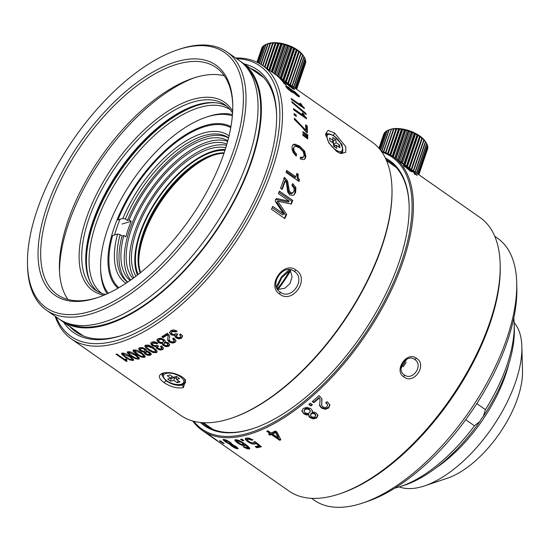 <?xml version="1.0" encoding="UTF-8"?>
<svg xmlns="http://www.w3.org/2000/svg" width="550" height="550" viewBox="0 0 550 550"><rect width="100%" height="100%" fill="white"/><g stroke="black" fill="none" stroke-linecap="round" stroke-linejoin="round"><path stroke-width="0.82" d="M230.079 109.532A112.145 53.419 -55 0 0 198.956 107.656A112.145 53.419 -55 0 0 96.016 223.699A112.145 53.419 -55 0 0 101.613 293.315M215.401 102.733A113.994 54.306 -55 0 0 93.507 223.121A113.994 54.306 -55 0 0 90.186 281.861M403.164 366.761A127.435 60.706 -55 0 0 406.161 362.361M289.183 269.644L281.353 276.98L276.375 286.749M276.897 288.131L281.82 277.599L290.345 270.098M508.936 363.536A101.021 48.125 125 0 1 435.951 467.94M399.272 486.908A101.021 48.125 -55 0 0 422.888 486.413A101.021 48.125 -55 0 0 424.566 485.87A101.021 48.125 -55 0 0 521.861 346.686A101.021 48.125 -55 0 0 514.14 322.575M424.566 485.87L447.521 478.156A77.852 37.084 -55 0 0 522.5 370.893L521.861 346.686M108.309 293.281A109.361 52.099 125 0 1 100.595 267.96A109.361 52.099 125 0 1 107.353 229.859A109.361 52.099 125 0 1 205.92 117.281A109.361 52.099 125 0 1 207.742 116.696A109.361 52.099 125 0 1 232.347 115.83M107.154 293.817A111.217 52.979 125 0 1 100.643 269.899L100.595 267.96M120.01 219.306A96.848 46.138 -55 0 0 116.586 228.387A96.848 46.138 -55 0 0 114.531 234.967M230.931 126.644A98.704 47.018 -55 0 0 114.084 227.81A98.704 47.018 -55 0 0 117.975 288.234M205.92 117.281L207.756 116.669A111.217 52.979 125 0 1 209.612 116.071A111.217 52.979 125 0 1 232.451 114.565M277.386 289.053A88.048 41.944 -55 0 0 289.988 270.291M277.956 289.527A86.192 41.057 -55 0 0 290.647 270.614M138.772 262.316A78.781 37.524 125 0 1 143.66 235.854A78.781 37.524 125 0 1 213.73 155.079M140.614 272.559A76.924 36.644 125 0 1 138.738 261.36A76.924 36.644 125 0 1 143.495 234.561A76.924 36.644 125 0 1 212.822 155.375A76.924 36.644 125 0 1 214.108 154.963A76.924 36.644 125 0 1 223.988 153.292M224.964 150.349A78.781 37.524 -55 0 0 212.63 151.999A78.781 37.524 -55 0 0 140.319 233.516A78.781 37.524 -55 0 0 138.188 274.491M224.146 152.824A76.924 36.644 -55 0 0 213.434 154.495A76.924 36.644 -55 0 0 142.828 234.094A76.924 36.644 -55 0 0 140.236 272.869M118.855 287.726A97.776 46.578 125 0 1 108.921 261.903A97.776 46.578 125 0 1 112.592 235.558L117.59 234.032A89.897 42.824 -55 0 0 126.046 283.257M117.59 234.032L120.099 234.609L122.1 236.012L123.867 235.469L125.874 236.871A85.264 40.617 -55 0 1 128.212 229.164A85.264 40.617 -55 0 1 131.189 221.265L122.073 224.042M120.099 234.609A88.048 41.944 -55 0 0 127.586 282.102A88.048 41.944 -55 0 0 127.676 282.164M127.792 282.088A88.048 41.944 125 0 1 122.1 236.012M123.867 235.469A85.264 40.617 -55 0 0 130.157 280.459M130.714 280.067A85.264 40.617 125 0 1 129.546 230.099A85.264 40.617 125 0 1 227.631 141.412M131.189 221.265L129.181 219.863L127.414 220.399L125.414 219.003L122.897 218.426L117.906 219.952A97.776 46.578 125 0 1 203.094 127.188A97.776 46.578 125 0 1 230.752 127.641M227.81 140.759A85.264 40.617 -55 0 0 129.181 219.863M226.896 144.038A82.486 39.291 -55 0 0 131.299 229.563A82.486 39.291 -55 0 0 132.928 278.472M133.953 277.722A82.486 39.291 125 0 1 134.64 231.901A82.486 39.291 125 0 1 226.545 145.262M225.782 147.771A79.702 37.971 -55 0 0 136.393 231.364A79.702 37.971 -55 0 0 136.049 276.141M137.521 275.014A79.702 37.971 125 0 1 139.734 233.695A79.702 37.971 125 0 1 225.225 149.538M229.027 135.933A89.897 42.824 -55 0 0 122.897 218.426M127.414 220.399A88.048 41.944 125 0 1 228.525 137.974M228.559 137.837A88.048 41.944 -55 0 0 228.47 137.775A88.048 41.944 -55 0 0 125.414 219.003M401.136 368.087L406.704 359.26M381.906 152.103A165.901 79.028 125 0 1 390.115 289.822A165.901 79.028 125 0 1 249.487 432.836A165.901 79.028 125 0 1 193.751 421.279M381.308 151.25A166.822 79.468 125 0 1 393.291 156.867A166.822 79.468 125 0 1 386.217 300.554A166.822 79.468 125 0 1 249.886 434.081A166.822 79.468 125 0 1 202.139 430.334A166.822 79.468 125 0 1 192.748 421.011M409.145 206.119A160.799 76.601 -55 0 0 389.84 161.803A160.799 76.601 -55 0 0 386.038 159.479M202.097 422.62A160.799 76.601 -55 0 0 205.59 425.391A160.799 76.601 -55 0 0 253.832 428.306M200.406 422.469A161.728 77.041 -55 0 0 253.378 428.457A161.728 77.041 -55 0 0 399.135 261.979A161.728 77.041 -55 0 0 409.131 205.631A161.728 77.041 -55 0 0 385.309 157.946M202.139 430.334L210.815 436.397A166.822 79.468 -55 0 0 213.18 437.924L207.838 434.191A166.822 79.468 125 0 0 209.378 435.057L217.394 440.66A166.822 79.468 125 0 1 213.489 438.268L288.963 491.026A166.822 79.468 -55 0 0 336.717 494.773A166.822 79.468 -55 0 0 339.494 493.886A166.822 79.468 -55 0 0 500.163 264.034A166.822 79.468 -55 0 0 480.116 217.559L404.642 164.808A166.822 79.468 125 0 1 405.233 165.227L402.559 163.357A166.822 79.468 -55 0 0 401.974 162.938L393.291 156.867M247.308 439.959L247.885 439.141L251.797 440.192A166.822 79.468 125 0 0 253.014 439.883L249.294 438.171L246.297 437.993L245.272 438.632L245.327 439.361L247.789 441.822L251.666 443.802L254.849 444.159L255.695 443.183L258.933 445.816A166.822 79.468 -55 0 1 255.228 446.614L256.864 447.755A166.822 79.468 125 0 0 261.436 446.744L255.035 441.574L253.914 441.753L254.004 442.558L253.433 442.97L251.35 442.757L248.799 441.471L247.308 439.959L247.596 438.735M255.654 443.603L255.991 442.399L259.229 445.026L258.933 445.816M242.612 440.784L240.522 439.319A166.822 79.468 125 0 0 241.821 439.12L243.918 440.584A166.822 79.468 125 0 1 242.612 440.784L242.949 439.986L241.732 439.134M244.681 443.664L239.374 440.557L235.675 439.643L234.864 439.993L235.022 440.688L237.621 443.032L241.223 445.033L244.221 445.72L244.942 445.376L244.736 444.496L247.899 447.556L247.5 447.927L244.179 446.669A166.822 79.468 125 0 1 243.066 446.724L247.472 448.889L249.769 448.717L249.349 447.569L244.681 443.664M247.686 445.857L248.256 446.758L247.5 447.927M234.761 447.947L237.366 448.855L238.074 448.367L236.177 446.655L232.375 444.606L230.443 442.489L226.834 440.406L223.891 439.436L223.19 439.945L225.397 441.849L229.804 444.283L231.619 446.078L234.761 447.947L234.994 447.521M223.101 439.553L223.19 439.945L223.486 439.409M238.123 448.717L238.074 448.367M213.489 438.268A166.822 79.468 125 0 1 212.898 437.848L212.946 437.786M211.413 436.81L212.898 437.848M219.409 440.77L220.509 441.753C223.946 443.877 224.806 444.173 223.087 442.64C219.629 440.557 218.769 440.261 220.509 441.753L220.99 440.969M224.166 443.658L223.087 442.64M303.854 413.841L306.164 414.886L308.708 414.824L308.818 416.398L310.173 417.78L313.541 418.914L316.718 417.89L317.976 415.47L316.278 413.036L314.353 412.136L312.159 412.143L312.139 410.217L310.619 408.595L306.783 407.323L303.243 408.471L301.909 411.111L303.854 413.841L301.909 410.472M310.908 405.907L308.811 404.442A166.822 79.468 125 0 0 310.331 403.184L312.421 404.649A166.822 79.468 125 0 1 310.908 405.907L310.86 405.302L309.189 404.133M327.58 404.491L327.016 406.869L325.029 407.605L322.85 406.897L321.702 405.481L321.771 398.647L319.041 395.574A166.822 79.468 -55 0 1 312.256 401.562L313.885 402.696A166.822 79.468 125 0 0 319.227 398.028L320.045 399.603L319.667 405.824L321.53 408.086L325.277 409.31L328.666 407.997L329.897 404.999L327.202 401.692A166.822 79.468 125 0 1 325.854 402.909L327.614 404.642L325.758 402.353M319.956 399.039L319.227 398.028M321.702 405.481L321.544 404.504M279.668 440.323L271.397 434.541A166.822 79.468 125 0 1 269.981 435.167L268.531 434.149A166.822 79.468 125 0 0 269.947 433.524L266.764 431.303A166.822 79.468 125 0 0 267.933 430.774L271.116 432.994A166.822 79.468 -55 0 0 275.364 430.959L277.007 432.107L280.837 439.794A166.822 79.468 125 0 1 279.668 440.323L279.854 439.567L271.583 433.785A165.901 79.028 125 0 1 270.181 434.411L269.314 433.806M404.044 164.395A166.822 79.468 125 0 1 404.642 164.808M408.712 167.867L399.541 161.459A166.822 79.468 125 0 1 400.249 162.078L413.153 171.098A166.822 79.468 125 0 0 412.603 170.61L407.447 166.836A166.822 79.468 125 0 1 408.712 167.867L408.65 167.949M415.188 173.594L414.033 173.161A166.822 79.468 125 0 1 414.652 173.924L417.161 175.312L413.779 172.129L403.728 165.096L403.336 165.296L409.441 170.335L411.964 171.882L412.087 171.449L409.454 169.146L414.301 172.769L415.346 173.855L414.776 174.577M417.161 175.312L416.893 174.811L416.618 175.154M411.964 171.882L412.087 171.449L411.806 171.806M403.459 165.44L403.728 165.096L403.336 165.296M403.92 376.949C413.889 384.973 427.563 364.939 416.604 358.373C406.973 350.563 393.305 370.59 403.92 376.949L404.291 374.846C395.471 369.559 406.739 353.052 414.748 359.542C423.892 365.028 412.631 381.535 404.291 374.846L404.58 375.031M339.494 493.886L341.33 493.268A164.972 78.588 -55 0 0 500.211 265.973L500.163 264.034M414.459 359.349L416.604 358.373M308.708 414.824L308.701 414.191L306.164 414.246L303.861 413.201M312.159 412.143L312.311 410.747M317.948 414.851L316.704 417.264L313.534 418.275L310.173 417.141L308.619 415.195M304.858 408.98L304.074 411.235L304.872 409.612L307.051 408.925L309.238 409.668L310.365 411.297L309.217 409.049L307.031 408.306L304.858 408.98L304.872 409.612M315.755 414.783L314.731 413.394L312.84 412.775L311.149 413.373L310.447 415.298L311.163 413.999L312.861 413.394L314.751 414.013L315.782 415.504L315.755 414.783L315.095 416.742L313.308 417.312L311.389 416.646L310.447 415.298M310.337 410.671L309.519 412.864L307.464 413.545L305.222 412.816L304.074 411.235M312.008 404.353A165.901 79.028 125 0 1 310.86 405.302M329.801 404.436L328.591 407.419L325.208 408.726L321.468 407.502L319.488 404.793M313.885 402.696L313.823 402.112A165.901 79.028 -55 0 0 319.137 397.464M313.823 402.112L312.606 401.259M321.977 399.293L321.633 404.903M280.562 439.251A165.901 79.028 125 0 1 279.854 439.567M271.397 434.541L271.583 433.785M269.981 435.167L270.181 434.411M269.947 433.524L270.132 432.774L267.534 430.953M275.571 432.589A166.822 79.468 125 0 1 272.566 434.012L272.745 433.263A165.901 79.028 -55 0 0 275.743 431.846L278.527 437.298L278.341 438.047L275.571 432.589L275.743 431.846M272.566 434.012L278.341 438.047M408.918 168.905L410.266 170.438L408.616 169.421L405.041 166.196L408.918 168.905M404.738 166.671L405.041 166.196M410.369 170.211L410.032 170.741M254.004 442.558L254.327 441.691M256.864 447.755L257.18 446.964A165.901 79.028 -55 0 0 260.755 446.194M257.18 446.964L256.362 446.394M255.716 443.128L250.986 442.64M249.095 441.671L245.554 438.288M252.175 439.381A165.901 79.028 125 0 1 252.086 439.409L248.188 438.35L247.617 439.161M251.797 440.192L252.086 439.409M249.741 448.209L247.321 447.927M244.736 444.496L245.004 443.891M244.922 444.868L242.495 444.572M237.05 441.533L235.29 439.704M243.1 443.768L243.567 443.135L243.251 442.702M237.854 439.979L237.339 440.612M241.766 442.558L243.21 443.933L242.742 444.572L240.859 444.132L236.968 441.409L237.359 440.784L241.766 442.558L242.034 441.946M236.968 441.409L237.717 439.979M243.567 443.135L242.742 444.572M237.861 448.064L236.184 447.59M231.474 444.861L230.237 443.486M229.804 444.283L230.058 443.809M225.101 440.522L223.85 439.429M232.347 444.187L231.839 444.4M225.947 439.78L225.541 440.11M232.478 446.139L231.406 445.197L233.207 445.418L236.115 447.439L234.272 447.212L232.478 446.139M236.438 446.834L235.737 447.714M231.406 445.197L232.238 444.173M228.484 443.245L225.108 440.908L225.521 440.578L227.329 441.189L229.391 442.386L230.649 443.52L230.168 443.829L228.484 443.245M230.986 442.881L230.168 443.829M225.108 440.908L225.837 439.979M381.824 151.401L389.173 129.828A23.169 10.588 -161.2 0 0 389.001 129.876A23.169 10.588 -161.2 0 0 388.836 129.931L381.556 151.319M383.831 133.904A23.169 10.588 -161.2 0 0 383.763 134.083A23.169 10.588 -161.2 0 0 383.749 134.131L378.936 148.259L384.113 133.719M379.156 148.514L384.574 132.598A23.169 10.588 -161.2 0 0 384.422 132.804L379.094 148.445M384.574 132.598L385.323 132.199M379.706 149.167L385.729 131.471A23.169 10.588 -161.2 0 0 385.509 131.642L379.589 149.029M385.729 131.471L386.897 130.948M380.559 150.246L387.269 130.542A23.169 10.588 -161.2 0 0 386.994 130.68L380.401 150.04M387.269 130.542L388.822 129.965M389.482 129.724L388.836 129.931M415.305 172.26L425.631 141.928L425.157 141.151A21.319 9.735 -161.2 0 0 390.871 129.25A21.319 9.735 -161.2 0 0 390.527 129.36L389.001 129.869M389.173 129.828L391.401 129.14L383.357 151.882M383.68 151.993L391.394 129.339A23.169 10.588 -161.2 0 0 391.009 129.401M391.394 129.339L393.601 128.776L385.454 152.653M385.825 152.804L393.896 129.085A23.169 10.588 -161.2 0 0 393.47 129.113M393.896 129.085L396.048 128.631L396.165 129.064L387.784 153.67M388.19 153.863L396.626 129.078A23.169 10.588 -161.2 0 0 396.165 129.064M396.626 129.078L398.695 128.721L399.046 129.257L390.294 154.976M390.713 155.217L399.534 129.312A23.169 10.588 -161.2 0 0 399.046 129.257M399.534 129.312L401.479 129.037L402.057 129.69L392.899 156.599M393.332 156.901L402.566 129.786A23.169 10.588 -161.2 0 0 402.057 129.69M402.566 129.786L404.36 129.573L405.144 130.357L395.574 158.462M396.021 158.778L405.652 130.488A23.169 10.588 -161.2 0 0 405.144 130.357M405.652 130.488L407.268 130.316L408.237 131.237L398.317 160.38M398.771 160.696L408.739 131.402A23.169 10.588 -161.2 0 0 408.237 131.237M408.739 131.402L410.156 131.257L411.276 132.323L401.074 162.312M401.521 162.621L411.771 132.516A23.169 10.588 -161.2 0 0 411.276 132.323M411.771 132.516L412.967 132.378L414.219 133.588L403.789 164.216M404.229 164.519L414.686 133.808A23.169 10.588 -161.2 0 0 414.219 133.588M414.686 133.808L415.642 133.65L416.982 135.004L406.416 166.045M406.835 166.341L417.422 135.252A23.169 10.588 -161.2 0 0 416.982 135.004M417.422 135.252L418.131 135.059L419.533 136.551L408.904 167.784M409.296 168.059L419.932 136.812A23.169 10.588 -161.2 0 0 419.533 136.551M419.932 136.812L420.386 136.565L421.816 138.188L411.194 169.386M411.551 169.634L422.166 138.469A23.169 10.588 -161.2 0 0 421.816 138.188M422.166 138.469L422.366 138.153L423.782 139.899L413.256 170.823M413.566 171.043L424.078 140.181A23.169 10.588 -161.2 0 0 423.782 139.899M424.078 140.181L425.397 141.639L415.037 172.074M425.336 141.419L426.628 143.378L416.515 173.099M416.721 173.25L426.793 143.66A23.169 10.588 -161.2 0 0 426.628 143.378M426.738 143.825L427.453 145.076L417.649 173.896M417.801 173.999L427.549 145.351A23.169 10.588 -161.2 0 0 427.453 145.076M427.405 145.784L427.859 146.713L418.419 174.433M418.509 174.501L427.879 146.974A23.169 10.588 -161.2 0 0 427.859 146.713M427.625 147.73L427.824 148.246L418.818 174.714M418.846 174.735L427.783 148.486A23.169 10.588 -161.2 0 0 427.824 148.246M387.564 153.567L396.048 128.631M389.84 154.722L398.695 128.721M392.246 156.166L401.479 129.037M394.721 157.871L404.36 129.573M397.279 159.658L407.268 130.316M399.871 161.473L410.156 131.257M402.449 163.274L412.967 132.378M404.958 165.028L415.642 133.65M407.357 166.705L418.131 135.059M409.592 168.266L420.386 136.565M411.627 169.689L422.366 138.153M333.341 143.206L333.671 146.252L336.744 148.404L336.421 145.351L339.893 147.778L339.604 145.076L336.132 142.649L335.809 139.604L332.729 137.452L333.059 140.498L329.587 138.078L329.876 140.779L333.341 143.206M333.059 140.498L332.083 142.319M335.809 139.604L333.355 140.862L332.998 140.614M336.132 142.649L333.726 144.382L333.355 140.862M335.521 145.64L333.726 144.382M338.236 146.623L339.604 145.076M336.421 145.351L333.946 146.444M170.727 378.166L167.688 379.094L170.761 381.246L173.8 380.318L177.272 382.745L179.967 381.92L176.495 379.5L179.541 378.572L176.461 376.42L173.422 377.348L169.95 374.921L167.255 375.739L170.727 378.166L172.171 376.475M170.569 378.214L171.022 378.531L170.761 381.246M176.495 379.5L176.289 376.922L176.914 376.736M177.272 382.745L178.289 380.751M173.8 380.318L174.536 377.458L176.44 378.792M171.022 378.531L174.536 377.458M262.907 65.725L270.524 43.354A23.169 10.588 -161.2 0 0 270.112 43.402L262.591 65.505M270.524 43.354L272.711 42.845L272.697 43.23L264.626 66.935M264.99 67.183L273.144 43.223A23.169 10.588 -161.2 0 0 272.697 43.23M273.144 43.223L275.261 42.818L275.495 43.306L266.908 68.523M267.3 68.805L275.969 43.34A23.169 10.588 -161.2 0 0 275.495 43.306M275.969 43.34L277.984 43.024L278.451 43.615L269.383 70.256M269.803 70.551L278.946 43.691A23.169 10.588 -161.2 0 0 278.451 43.615M278.946 43.691L280.823 43.45L281.504 44.172L272.002 72.084M272.442 72.394L282.012 44.282A23.169 10.588 -161.2 0 0 281.504 44.172M282.012 44.282L283.724 44.089L284.597 44.942L274.711 73.982M275.165 74.298L285.106 45.093A23.169 10.588 -161.2 0 0 284.597 44.942M285.106 45.093L286.626 44.935L287.678 45.932L277.468 75.907M277.922 76.223L288.179 46.111A23.169 10.588 -161.2 0 0 287.678 45.932M288.179 46.111L289.486 45.973L290.675 47.107L280.218 77.825M280.658 78.141L291.156 47.314A23.169 10.588 -161.2 0 0 290.675 47.107M291.156 47.314L292.236 47.169L293.535 48.448L282.893 79.702M283.326 80.004L293.989 48.682A23.169 10.588 -161.2 0 0 293.535 48.448M293.989 48.682L294.821 48.51L296.202 49.933L285.457 81.496M285.863 81.778L296.615 50.188A23.169 10.588 -161.2 0 0 296.202 49.933M296.615 50.188L297.199 49.974L298.623 51.535L287.849 83.167M288.228 83.428L298.994 51.803A23.169 10.588 -161.2 0 0 298.623 51.535M298.994 51.803L299.324 51.521L300.754 53.213L290.036 84.693M290.373 84.927L301.07 53.494A23.169 10.588 -161.2 0 0 300.754 53.213M301.07 53.494L302.548 54.938L291.961 86.041M292.249 86.24L302.809 55.227A23.169 10.588 -161.2 0 0 302.548 54.938M302.809 55.227L303.971 56.684L293.59 87.182M293.831 87.347L304.171 56.966A23.169 10.588 -161.2 0 0 303.971 56.684M304.171 56.966L303.758 56.403L304.171 56.966M304.15 57.021L305.002 58.41L294.896 88.089M295.082 88.22L305.133 58.685A23.169 10.588 -161.2 0 0 305.002 58.41M305.037 58.981L305.621 60.081L295.852 88.763M295.976 88.846L305.676 60.349A23.169 10.588 -161.2 0 0 305.621 60.081M305.484 60.933L305.807 61.669L296.443 89.169M296.505 89.21L305.793 61.916A23.169 10.588 -161.2 0 0 305.807 61.669M305.47 62.879L296.649 89.313L305.546 63.188A23.169 10.588 -161.2 0 0 305.559 63.14M304.164 56.959L303.064 55.323A21.319 9.735 -161.2 0 0 268.778 43.422A21.319 9.735 -161.2 0 0 268.434 43.532L267.362 43.89L268.311 43.581L267.795 43.807L260.81 64.323M261.085 64.494L268.153 43.725A23.169 10.588 -161.2 0 0 267.795 43.807M268.153 43.725L270.112 43.402M264.529 66.866L272.711 42.845M266.585 68.303L275.261 42.818M268.84 69.877L277.984 43.024M271.253 71.562L280.823 43.45M273.769 73.322L283.724 44.089M276.347 75.13L286.626 44.935M278.939 76.938L289.486 45.973M281.49 78.719L292.236 47.169M283.944 80.458L294.821 48.51M286.275 82.067L297.199 49.974M288.413 83.559L299.324 51.521M256.96 62.205L261.553 48.764M257.015 62.226L262.061 47.403A23.169 10.588 -161.2 0 0 261.944 47.616L256.974 62.212M262.061 47.403L262.577 47.094M257.469 62.453L263.01 46.186A23.169 10.588 -161.2 0 0 262.824 46.372L257.366 62.404M263.01 46.186L263.972 45.712M258.321 62.886L264.357 45.155A23.169 10.588 -161.2 0 0 264.11 45.313L258.156 62.803M264.357 45.155L265.732 44.598M259.538 63.559L266.09 44.33A23.169 10.588 -161.2 0 0 265.781 44.447L259.318 63.429M266.09 44.33L267.362 43.89M394.914 488.104A117.707 56.073 -55 0 0 400.847 486.399L405.433 484.853A113.073 53.866 -55 0 0 479.744 421.623A12.512 5.961 125 0 1 481.388 418.866A12.512 5.961 125 0 1 483.361 416.329L485.444 409.661L476.788 403.611M483.361 416.329A113.073 53.866 -55 0 0 514.332 329.065L514.202 324.225A117.707 56.073 -55 0 0 513.776 318.065M485.444 409.661A117.707 56.073 -55 0 0 514.202 324.225M400.847 486.399A117.707 56.073 -55 0 0 474.43 425.789L479.744 421.623M474.43 425.789L465.733 419.705M311.548 498.334L314.318 500.266A159.871 76.154 -55 0 0 360.078 503.862A159.871 76.154 -55 0 0 362.739 503.009L367.331 501.462A155.238 73.948 -55 0 0 516.842 287.574L516.718 282.734A159.871 76.154 -55 0 0 497.502 238.198L494.739 236.266M362.739 503.009A159.871 76.154 -55 0 0 516.718 282.734M90.777 311.272A155.705 74.174 125 0 1 27.5 264.392A155.705 74.174 125 0 1 37.125 210.148A155.705 74.174 125 0 1 177.458 49.864A155.705 74.174 125 0 1 180.049 49.032A155.705 74.174 125 0 1 233.702 150.157A155.705 74.174 125 0 1 90.777 311.272M177.458 49.864L179.293 49.246A157.554 75.054 125 0 1 181.919 48.407A157.554 75.054 125 0 1 227.019 51.948A157.554 75.054 125 0 1 220.337 187.653A157.554 75.054 125 0 1 91.582 313.761A157.554 75.054 125 0 1 46.482 310.221A157.554 75.054 125 0 1 27.548 266.331L27.5 264.392M240.673 61.566A157.554 75.054 125 0 1 242.378 62.686A157.554 75.054 125 0 1 235.696 198.392A157.554 75.054 125 0 1 106.948 324.5A157.554 75.054 125 0 1 61.847 320.959A157.554 75.054 125 0 1 60.211 319.743M67.65 323.249A156.626 74.614 -55 0 0 107.209 323.723A156.626 74.614 -55 0 0 232.292 203.851A156.626 74.614 -55 0 0 246.524 67.354M46.482 310.221L58.506 318.622A157.554 75.054 -55 0 0 103.606 322.169A157.554 75.054 -55 0 0 232.361 196.054A157.554 75.054 -55 0 0 239.037 60.356L227.019 51.948M224.049 153.099A140.408 66.887 -55 0 0 232.732 104.184A140.408 66.887 -55 0 0 154.784 70.977A140.408 66.887 -55 0 0 46.778 207.199A140.408 66.887 -55 0 0 97.501 297.639A140.408 66.887 -55 0 0 224.049 153.099M232.753 105.16A138.559 66 -55 0 0 216.129 67.519A138.559 66 -55 0 0 128.501 92.462A138.559 66 -55 0 0 49.287 207.776A138.559 66 -55 0 0 57.365 294.649A138.559 66 -55 0 0 98.422 297.323M67.911 299.475A138.559 66 125 0 1 67.987 220.846A138.559 66 125 0 1 224.29 75.769M59.517 271.501A143.192 68.214 125 0 1 68.399 224.077A143.192 68.214 125 0 1 195.126 77.488M232.664 111.107A114.922 54.746 -55 0 0 160.469 116.277A114.922 54.746 -55 0 0 86.247 218.632A114.922 54.746 -55 0 0 103.984 295.199M232.561 113.011A113.073 53.866 -55 0 0 224.909 104.754A113.073 53.866 -55 0 0 153.395 125.104A113.073 53.866 -55 0 0 88.749 219.209A113.073 53.866 -55 0 0 95.349 290.097A113.073 53.866 -55 0 0 105.731 294.449M97.419 291.404A113.073 53.866 125 0 1 85.766 261.401A113.073 53.866 125 0 1 92.757 222.008A113.073 53.866 125 0 1 194.666 105.614A113.073 53.866 125 0 1 226.841 106.246M85.8 262.364A114.922 54.746 125 0 1 92.922 223.3A114.922 54.746 125 0 1 195.58 105.311M235.668 57.998A166.822 79.468 125 0 1 262.384 65.361A166.822 79.468 125 0 1 272.113 169.957A166.822 79.468 125 0 1 118.979 342.574A166.822 79.468 125 0 1 71.225 338.827L180.764 415.394A166.822 79.468 -55 0 0 228.518 419.141A166.822 79.468 -55 0 0 231.296 418.254L232.21 417.945A165.901 79.028 -55 0 0 381.734 247.17A165.901 79.028 -55 0 0 391.985 189.372L391.964 188.403A166.822 79.468 -55 0 0 371.917 141.928L286.199 82.012M231.296 418.254A166.822 79.468 -55 0 0 381.652 246.524A166.822 79.468 -55 0 0 391.964 188.403M236.644 58.678A164.972 78.588 125 0 1 269.61 169.379A164.972 78.588 125 0 1 118.174 340.086A164.972 78.588 125 0 1 56.107 316.951M290.104 269.727L292.077 276.774L290.015 283.484L284.907 288.221L277.654 289.479M184.958 379.246L185.508 382.711L182.627 385.138C177.286 386.018 171.703 384.546 165.894 380.717L161.824 374.646L163.529 372.948M162.724 373.154C157.871 375.162 158.324 378.331 164.093 382.656C170.782 387.028 177.224 388.685 183.432 387.633L185.611 380.043L182.435 377.059C175.629 373.038 169.056 371.738 162.724 373.154L162.47 373.237M71.225 338.827A166.822 79.468 125 0 1 55.131 316.264M139.116 357.727L135.761 354.716L131.106 352.117L127.902 351.656L127.249 352.131L127.476 353.066L131.017 356.173L135.486 358.683L138.683 359.191L139.343 358.696L139.116 357.727M133.389 359.212L130.027 356.249L125.379 353.602L122.21 353.004L121.578 353.396L121.825 354.283L125.373 357.342L129.834 359.899L132.99 360.539L133.629 360.133L133.389 359.212M124.603 359.157L126.177 360.257L127.029 359.734L125.936 358.964A166.822 79.468 125 0 1 124.286 359.198L116.951 354.069A166.822 79.468 125 0 1 116.002 354.186L126.321 361.398A166.822 79.468 125 0 0 127.064 361.309L126.177 360.243L126.534 359.336M296.127 270.167C283.745 260.15 266.09 285.89 279.744 294.154C292.683 304.514 310.337 278.774 296.127 270.167L294.25 271.356C306.653 278.884 291.445 301.056 280.136 292.022C268.283 284.838 283.484 262.666 294.25 271.356L293.865 271.102M336.559 151.408L341.076 153.574L345.716 152.377L345.84 146.767L334.599 133.017L328.054 130.371L325.621 133.925L328.928 143.014L336.559 151.408M284.164 80.602L287.547 82.954A166.822 79.468 125 0 1 288.173 83.407L275.268 74.388A166.822 79.468 -55 0 0 274.464 73.81L283.635 80.218A166.822 79.468 -55 0 0 283.573 80.176A166.822 79.468 -55 0 0 283.511 80.135M279.675 77.708A166.822 79.468 125 0 1 280.493 78.444L278.396 76.979A166.822 79.468 -55 0 0 277.578 76.244L279.579 77.804M287.327 83.057A166.822 79.468 125 0 1 288.145 83.792L286.048 82.328A166.822 79.468 -55 0 0 285.23 81.593L287.231 83.153M292.71 87.862L288.585 84.604A166.822 79.468 -55 0 0 287.897 83.903L294.332 88.99L294.394 89.561L294.332 88.99L293.961 89.361M286.818 83.964L279.352 77.887A166.822 79.468 -55 0 1 282.638 81.558L284.274 82.699A166.822 79.468 125 0 0 281.724 79.778L289.197 85.999L294.394 89.561M286.99 83.792L292.717 88.158L292.449 88.419M285.587 84.143A166.822 79.468 125 0 1 286.241 85.044L284.144 83.579A166.822 79.468 -55 0 0 283.498 82.679L285.587 84.143L285.326 84.404M285.766 86.274L286.131 85.903L285.959 86.68L287.952 89.052L291.177 91.706L293.782 92.833L297.048 95.666L299.282 96.869L299.441 96.099L294.766 91.726L292.497 90.606L288.647 87.34L285.759 85.924M301.146 103.998L302.191 105.854L304.164 107.711A166.822 79.468 125 0 1 304.411 108.549L291.507 99.529A166.822 79.468 125 0 0 291.191 98.457L300.355 104.864A166.822 79.468 125 0 0 299.771 103.042L301.146 103.998L300.218 104.411M306.013 113.527A166.822 79.468 125 0 1 306.226 114.593L292.057 102.589A166.822 79.468 -55 0 0 291.816 101.564L306.013 113.527L305.539 114.008M303.641 113.877L304.501 115.933L306.391 117.872A166.822 79.468 125 0 1 306.529 118.821L293.624 109.801A166.822 79.468 -55 0 0 293.446 108.584L302.617 114.991A166.822 79.468 -55 0 0 302.273 112.922L303.641 113.877L303.016 114.51L302.479 114.139M296.147 115.012A166.822 79.468 125 0 1 296.271 116.442L294.174 114.978A166.822 79.468 -55 0 0 294.051 113.547L296.147 115.012L295.515 115.644L294.154 114.696M307.216 125.936A166.822 79.468 125 0 1 307.388 132.825L305.903 131.787L300.657 125.441L294.429 119.618A166.822 79.468 -55 0 0 294.374 118.181L305.759 130.171A166.822 79.468 -55 0 0 305.58 124.795L307.216 125.936L306.577 126.576L305.642 125.922M307.821 134.908A166.822 79.468 125 0 1 307.78 136.448L302.892 132.777A166.822 79.468 -55 0 0 302.919 131.725L307.821 134.908L307.175 135.561L302.926 132.804M307.746 137.342A166.822 79.468 125 0 1 307.67 138.909L302.789 135.245A166.822 79.468 -55 0 0 302.837 134.159L307.746 137.342L307.093 138.002L302.789 135.204M300.382 159.019A166.822 79.468 -55 0 0 300.754 157.142L303.091 157.328L304.205 155.561L303.263 151.635L299.578 147.895L295.591 146.231L294.326 146.726L293.707 148.101L294.119 151.002L296.601 154.241A166.822 79.468 125 0 1 296.23 156.118L293.507 153.024L292.139 149.964L291.988 146.96L292.957 144.767L294.504 144.066L299.681 146.046L304.666 151.216L305.91 156.771L304.886 159.012L303.971 159.61L300.382 159.019M302.397 158.036L303.545 156.998L302.397 158.036L300.059 157.85M298.018 177.478L298.231 174.343L296.863 173.387A166.822 79.468 -55 0 1 295.859 176.811L286.694 170.404A166.822 79.468 -55 0 1 286.076 172.425L298.98 181.445A166.822 79.468 125 0 0 299.461 179.871L298.018 177.478L297.254 178.248L297.481 175.106L298.231 174.343M292.036 185.742A166.822 79.468 -55 0 0 292.765 183.611L295.873 187.509L295.701 192.232L294.291 194.597L293.219 195.374L289.795 194.886L287.712 192.122L286.44 182.765L285.34 180.751A166.822 79.468 125 0 1 282.136 189.482L280.507 188.341A166.822 79.468 -55 0 0 284.488 177.334L287.554 180.874L289.327 190.864L290.62 192.596L292.607 192.892L294.051 191.125L294.099 188.265L292.036 185.742M292.786 200.42A166.822 79.468 125 0 1 291.301 204.064L277.702 201.183L286.715 214.486A166.822 79.468 125 0 1 284.79 218.577L271.432 209.241A166.822 79.468 -55 0 0 272.786 206.374L283.683 213.984L275.158 201.183A166.822 79.468 -55 0 0 276.341 198.502L289.266 201.204L278.403 193.614A166.822 79.468 -55 0 0 279.428 191.084L292.786 200.42L291.919 201.3L278.96 192.239M176.364 335.947L177.595 334.572L176.289 333.657L173.511 334.565L172.226 334.07L171.325 332.812L171.985 331.588L175.959 331.932A166.822 79.468 125 0 0 177.086 331.134L173.704 329.835L170.754 330.626L169.579 332.688L171.139 334.826L175.154 335.562L175.051 336.793L176.151 337.92L178.887 338.903L181.472 338.202L182.518 336.277L180.641 333.905A166.822 79.468 125 0 1 179.52 334.702L180.758 336.435L180.187 337.274L178.729 337.659L177.148 337.095L176.419 335.232L176.371 335.871M171.325 332.812L171.359 331.891M174.941 336.222L175.017 335.871M169.565 332.324L171.194 334.146L171.139 334.826M168.149 335.383L168.08 336.717L168.149 335.383L167.509 334.242L167.434 334.929L168.08 336.071L167.729 340.264L169.214 341.949L172.219 343.104L174.955 342.499L175.979 340.567L173.834 338.092A166.822 79.468 125 0 1 172.734 338.807L174.213 340.794L174.281 340.113L172.803 338.119M176.007 341.069L175.979 340.567M167.434 334.929A166.822 79.468 125 0 1 163.103 337.645L161.796 336.731A166.822 79.468 -55 0 0 167.317 333.245L169.489 335.562L169.51 338.312M174.254 339.728L173.635 341.598L172.026 341.928L170.28 341.261L169.366 340.202L169.311 339.281M165.227 341.137L165.083 341.935L165.062 340.608L163.852 339.371L160.779 338.202L157.96 338.718L156.915 340.423L158.483 342.457L160.325 343.351L162.346 343.516L162.449 344.603L163.529 345.661L166.217 346.706L168.74 346.252L169.73 344.678L168.376 342.87L165.083 341.935L165.213 341.481M169.723 345.029L166.341 345.984L163.659 344.939L162.573 343.887L162.47 342.794L162.278 343.764M156.915 339.969L157.032 339.618M157.417 347.229L158.565 346.17L157.259 345.256L154.584 345.764L153.312 345.207L152.391 344.039L152.989 343.056L156.881 343.743A166.822 79.468 125 0 0 157.946 343.166L154.598 341.715L151.759 342.107L150.679 343.757L152.281 345.751L156.228 346.782L156.166 347.827L157.279 348.906L159.988 350.013L162.477 349.676L163.426 348.116L161.514 345.895A166.822 79.468 125 0 1 160.442 346.472L161.707 348.184L161.191 348.748L159.789 348.934L158.221 348.294L157.417 347.229L157.582 346.397L157.458 347.036M152.391 344.039L152.542 342.98M163.419 348.59L163.426 348.116M150.824 342.904L152.439 345.008L156.379 346.046L156.166 347.827L156.214 346.796M156.936 350.804L153.615 347.648L148.926 345.187L145.619 345.111L144.891 345.868L145.097 346.906L148.603 350.157L153.106 352.522L156.399 352.646L157.135 351.869L156.936 350.804M146.774 350.769L146.657 351.196L146.589 350.068L145.358 348.886L142.333 347.566L139.604 347.703L138.662 349.037L140.271 350.921L144.059 352.234L144.203 353.169L145.303 354.179L147.95 355.348L150.384 355.238L151.291 354.014L149.896 352.337L146.74 350.982M151.271 354.434L151.291 354.014L148.177 354.585L145.53 353.409L144.437 352.399L144.286 351.471L144.031 352.316M138.669 348.535L138.868 348.178M144.946 355.829L141.611 352.77L136.943 350.212L133.705 349.882L133.024 350.446L133.244 351.429L136.771 354.578L141.254 357.039L144.485 357.418L145.166 356.84L144.946 355.829M63.594 322.183A160.339 76.381 -55 0 0 122.176 335.321A160.339 76.381 -55 0 0 266.681 170.273A160.339 76.381 -55 0 0 276.595 114.414A160.339 76.381 -55 0 0 244.131 63.91M276.616 115.39A158.483 75.494 -55 0 0 257.606 72.201A158.483 75.494 -55 0 0 250.387 68.289M69.857 326.556A158.483 75.494 -55 0 0 76.01 331.987A158.483 75.494 -55 0 0 123.097 335.012M280.521 292.277L280.136 292.022L279.744 294.154M325.731 135.101L326.507 133.506L333.465 135.376L342.072 144.616L342.732 152.549L340.024 153.257M294.133 92.366L291.864 91.238M298.801 96.718L297.804 95.446M287.32 87.505L285.993 86.728M293.281 92.902L293.281 92.407M289.169 88.172L291.081 89.712L292.16 91.575L288.826 89.265L287.595 87.821L287.719 87.347L289.169 88.172M287.169 88.248L287.719 87.347M292.249 91.073L291.686 92.049M295.137 92.462L296.794 93.782L297.715 95.377L294.834 93.356L293.906 91.774L295.137 92.462M293.246 92.84L293.906 91.774M297.804 94.951L297.275 95.824M301.757 106.7L300.52 104.624M304.164 107.711L303.772 108.109M299.86 105.373L300.355 104.864M304.769 117.59L303.016 114.51M306.391 117.872L305.889 118.374M293.618 109.773L301.984 115.624L302.617 114.991M306.749 132.378A165.901 79.028 -55 0 0 306.577 126.576M303.167 128.274L294.422 119.405M305.759 130.171L305.154 130.783M307.161 135.981A165.901 79.028 -55 0 0 307.175 135.561M307.072 138.463A165.901 79.028 -55 0 0 307.093 138.002M296.601 154.241L295.9 154.949L293.425 151.704L293.012 148.796L294.326 146.726M295.756 155.684A165.901 79.028 -55 0 0 295.9 154.949M304.514 159.328L305.216 157.465L303.985 151.903L299.001 146.726L293.824 144.753L292.641 145.159M296.56 174.46L297.481 175.106M299.461 179.871L298.698 180.641L297.254 178.248M298.54 181.136A165.901 79.028 -55 0 0 298.698 180.641M286.364 171.483L295.096 177.588L295.859 176.811M293.865 194.975L294.876 193.064L295.068 188.32L291.968 184.422M285.34 180.751L284.536 181.562A165.901 79.028 -55 0 1 281.731 189.193M293.281 192.417L291.768 193.731L289.781 193.442L288.489 191.709L286.756 181.686L283.69 178.131M290.826 203.961A165.901 79.028 -55 0 0 291.919 201.3M284.405 218.309A165.901 79.028 -55 0 0 285.752 215.456L276.774 202.118L277.702 201.183M285.752 215.456L286.715 214.486M272.202 207.625L282.707 214.968L283.683 213.984M289.266 201.204L288.386 202.097L275.426 199.423M176.612 330.839A165.901 79.028 125 0 1 175.993 331.272L175.959 331.932M175.993 331.272L172.033 330.921L171.373 332.138M177.636 333.905L176.419 335.273M180.758 336.435L179.974 334.379M182.552 335.61L181.514 337.535L178.942 338.222L176.213 337.246L175.106 336.119M171.194 334.146L175.209 334.888L175.154 335.562M176 340.718L175.037 341.804L172.308 342.403L169.311 341.248L167.826 339.563L167.681 338.539M163.103 337.645L163.199 336.944A165.901 79.028 -55 0 0 167.509 334.242M163.199 336.944L162.381 336.373M169.73 336.985L169.593 337.618M162.47 342.794L160.456 342.636L158.613 341.736L157.039 339.707M163.694 340.904L162.855 339.295L161.102 338.614L159.376 338.917L158.757 339.962M167.551 344.623L168.087 343.757L167.262 342.719L165.756 342.148L164.409 342.423L163.728 343.977L164.299 343.138L165.646 342.856L167.159 343.427L167.977 344.678L168.087 343.757L167.441 345.331L166.024 345.586L164.491 344.981L163.728 343.977M163.756 340.505L162.979 342.231L161.349 342.533L159.562 341.859L158.641 340.684L159.266 339.625L160.999 339.329L162.745 340.003L163.639 341.413L163.749 340.711M158.641 340.684L158.751 339.659M157.396 342.815A165.901 79.028 125 0 1 157.018 343.014L156.881 343.743M157.018 343.014L153.141 342.327L152.542 343.303M158.07 345.826L157.582 346.397M161.707 348.184L161.851 347.462L161.067 346.136M163.439 348.212L162.628 348.941L160.146 349.278L157.444 348.164L156.324 347.091M157.156 351.471L156.585 351.897L153.299 351.773L148.796 349.408L145.069 345.517M147.111 345.276L146.527 346.438L146.926 346.026L152.563 348.15C155.038 349.724 155.884 350.921 155.1 351.739L152.928 351.546L149.607 349.683C147.063 348.067 146.169 346.851 146.926 346.026L147.111 345.276L152.735 347.401L152.563 348.15M155.279 350.989C156.062 350.171 155.217 348.982 152.735 347.401M155.691 350.556L155.1 351.739M144.286 351.471L140.498 350.151L138.889 348.274M145.447 349.669L144.629 351.223L143.048 351.299L141.288 350.536L140.346 349.442L140.91 348.618L142.581 348.549L144.313 349.305L145.221 350.68L145.447 349.669L144.519 348.549L142.794 347.786L141.13 347.854L140.566 348.673M149.084 354.324L149.786 352.887L149.304 353.561L149.786 352.887L147.455 351.271L146.162 351.368L145.647 352.007L146.162 351.368L145.942 352.131L147.249 352.034L148.734 352.674L149.579 353.643L149.084 354.324L147.716 354.386L146.204 353.705L145.427 352.777L145.942 352.131L145.427 352.777M140.346 349.442L140.559 348.349M145.179 356.407L142.457 356.565M138.579 354.812L133.272 350.103M135.259 350.02L134.633 351.106L135.011 350.797L140.587 353.127C143.062 354.723 143.928 355.85 143.179 356.503L141.047 356.159L137.741 354.248C135.204 352.612 134.289 351.464 135.011 350.797L135.259 350.02L136.194 349.979M143.426 355.733C144.169 355.08 143.303 353.953 140.828 352.357L138.531 350.9M143.811 355.41L143.179 356.503M139.343 358.243L137.081 358.318M130.151 354.537L127.545 351.801M129.491 351.78L128.851 352.825L129.209 352.564L134.757 355.004C137.232 356.613 138.105 357.699 137.376 358.277L135.266 357.851L131.972 355.912C129.429 354.262 128.507 353.148 129.209 352.564L129.896 351.732M137.658 357.493C138.38 356.922 137.507 355.829 135.032 354.221L134.984 354.186M138.029 357.225L137.376 358.277M133.609 359.652L131.67 359.631M123.537 354.908L121.928 353.086M123.833 353.127L123.172 354.131L129.044 356.462C131.519 358.084 132.399 359.136 131.684 359.624L129.594 359.123L126.308 357.149C123.764 355.493 122.836 354.413 123.516 353.918L123.908 353.114M131.684 359.624L132.358 358.614L131.553 357.383M126.569 360.841L126.321 361.398M306.164 414.886L306.164 414.246M316.718 417.89L316.704 417.264M313.541 418.914L313.534 418.275M310.173 417.78L310.173 417.141M308.818 416.398L308.825 415.766M307.051 408.925L307.031 408.306M309.238 409.668L309.217 409.049M312.861 413.394L312.84 412.775M314.751 414.013L314.731 413.394M310.447 415.188L310.441 414.666M311.163 413.999L311.149 413.373M328.666 407.997L328.591 407.419M325.277 409.31L325.208 408.726M321.53 408.086L321.468 407.502M319.667 405.824L319.605 405.247M321.853 402.676L321.771 402.105M254.849 444.159L255.159 443.369M251.666 443.802L251.982 443.004M247.789 441.822L248.105 441.031M245.327 439.361L245.644 438.57M247.885 439.141L248.188 438.35M249.012 449.075L249.37 448.277M247.472 448.889L247.844 448.092M245.561 448.168L245.85 447.549M247.328 446.655L247.658 445.913M244.221 445.72L244.585 444.922M241.223 445.033L241.532 444.379M237.621 443.032L237.923 442.386M235.022 440.688L235.393 439.883M239.346 441.224L239.601 440.66M237.366 448.855L237.792 448.058M231.619 446.078L231.846 445.665M230.189 444.957L230.629 444.166M227.597 443.238L227.789 442.888M225.397 441.849L225.624 441.437M233.207 445.418L233.406 445.033M234.981 446.442L235.208 446.009M227.329 441.189L227.556 440.756M229.391 442.386L229.625 441.939M325.861 135.822A11.584 4.888 -130.4 0 1 326.583 134.654L325.772 135.348M340.45 153.278L341.612 152.288A11.584 4.888 -130.4 0 1 338.69 152.68M334.022 136.18A10.656 4.503 -130.4 0 1 342.423 148.294A10.656 4.503 -130.4 0 1 335.459 149.676A10.656 4.503 -130.4 0 1 327.058 137.555A10.656 4.503 -130.4 0 1 334.022 136.18M163.343 373.038L162.91 374.316A11.584 5.294 18.8 0 1 164.182 372.817M183.617 377.967A11.584 5.294 18.8 0 1 184.841 381.783L185.391 380.174M180.338 376.777A10.656 4.867 18.8 0 1 181.294 384.203A10.656 4.867 18.8 0 1 166.884 380.889A10.656 4.867 18.8 0 1 165.928 373.464A10.656 4.867 18.8 0 1 180.338 376.777M165.894 380.717L164.093 382.656M182.627 385.138L183.432 387.633M333.465 135.376L334.599 133.017M292.621 91.403L293.253 90.771M298.815 96.724L299.441 96.099M301.572 106.487L302.191 105.854M303.875 116.566L304.501 115.933M293.012 148.796L293.707 148.101M293.425 151.704L294.119 151.002M293.824 144.753L294.504 144.066M299.001 146.726L299.681 146.046M303.985 151.903L304.666 151.216M305.216 157.465L305.91 156.771M295.068 188.32L295.873 187.509M294.876 193.064L295.701 192.232M286.756 181.686L287.554 180.874M287.918 187.481L288.736 186.649M288.489 191.709L289.327 190.864M289.781 193.442L290.62 192.596M291.768 193.731L292.607 192.892M172.033 330.921L171.985 331.588M181.514 337.535L181.472 338.202M178.942 338.222L178.887 338.903M176.213 337.246L176.151 337.92M175.037 341.804L174.955 342.499M172.308 342.403L172.219 343.104M169.311 341.248L169.214 341.949M167.826 339.563L167.729 340.264M168.85 345.538L168.74 346.252M166.341 345.984L166.217 346.706M163.659 344.939L163.529 345.661M162.573 343.887L162.449 344.603M160.456 342.636L160.325 343.351M158.613 341.736L158.483 342.457M162.855 339.295L162.745 340.003M159.376 338.917L159.266 339.625M161.102 338.614L160.999 339.329M167.262 342.719L167.159 343.427M164.409 342.423L164.299 343.138M165.756 342.148L165.646 342.856M153.141 342.327L152.989 343.056M162.628 348.941L162.477 349.676M160.146 349.278L159.988 350.013M157.444 348.164L157.279 348.906M152.439 345.008L152.281 345.751M156.585 351.897L156.399 352.646M153.299 351.773L153.106 352.522M148.796 349.408L148.603 350.157M145.296 346.156L145.097 346.906M150.604 354.475L150.384 355.238M148.177 354.585L147.95 355.348M145.53 353.409L145.303 354.179M144.437 352.399L144.203 353.169M142.319 351.113L142.093 351.883M140.498 350.151L140.271 350.921M144.519 348.549L144.313 349.305M141.13 347.854L140.91 348.618M142.794 347.786L142.581 348.549M148.947 351.918L148.734 352.674M147.455 351.278L147.249 352.034M144.733 356.641L144.485 357.418M141.494 356.331L141.254 357.039M137.032 353.801L136.771 354.578M133.506 350.646L133.244 351.429M140.828 352.357L140.587 353.127M138.964 358.408L138.683 359.191M135.726 358.036L135.486 358.683M131.299 355.431L131.017 356.173M127.772 352.282L127.476 353.066M135.032 354.221L134.757 355.004M133.306 359.748L132.99 360.539M130.061 359.322L129.834 359.899M125.647 356.682L125.373 357.342M122.148 353.492L121.825 354.283M129.312 355.761L129.044 356.462M410.534 170.5L409.963 171.222M404.759 166.114L404.188 166.836M247.878 447.734L248.236 446.937M243.272 444.331L243.629 443.534M236.885 440.99L237.249 440.192M231.385 445.033L231.811 444.235M236.156 447.645L236.576 446.848M225.032 440.646L225.466 439.849M230.67 443.74L231.096 442.942M378.936 148.259L383.763 134.083M341.612 152.288C344.74 151.601 341.571 141.151 333.912 135.967C330.261 133.739 327.821 133.299 326.583 134.654M162.91 374.316C161.762 375.451 162.999 377.637 166.616 380.868C173.504 385.997 184.931 385.461 184.841 381.783M203.349 422.703L212.85 429.337M386.54 160.634L396.041 167.269M263.752 77.633L242.378 62.686M83.222 335.899L61.847 320.959M283.573 80.176L262.384 65.361M292.263 88.832L292.896 88.186M291.727 92.173L292.359 91.541M286.839 87.986L287.471 87.354M297.275 95.989L297.901 95.356M293.143 92.434L293.776 91.802M149.572 353.891L149.786 353.127M145.441 352.571L145.661 351.801"/></g></svg>
